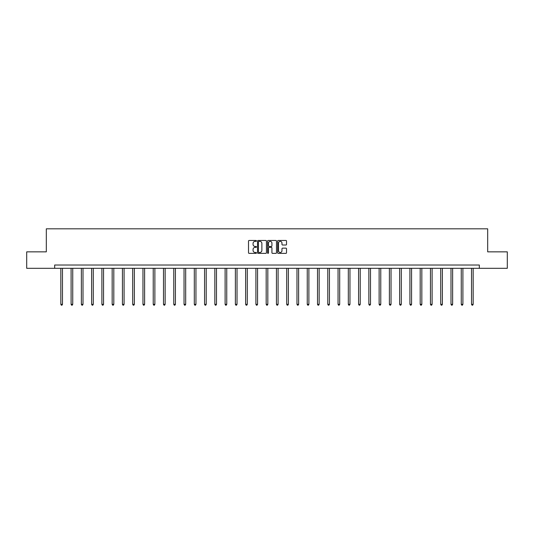 <?xml version="1.0" encoding="UTF-8"?>
<svg xmlns="http://www.w3.org/2000/svg" width="534" height="534" viewBox="0 0 534 534"><rect width="100%" height="100%" fill="white"/><g stroke="black" fill="none" stroke-linecap="round" stroke-linejoin="round"><path stroke-width="0.8" d="M256.467 240.914A0.454 0.454 0 0 0 256.02 240.46L249.151 240.46A0.647 0.647 0 0 0 248.51 241.108L248.51 252.736A0.647 0.647 0 0 0 249.151 253.376L256.02 253.376A0.454 0.454 0 0 0 256.467 252.929A0.454 0.454 0 0 0 256.02 252.475L255.132 252.475A2.069 2.069 0 0 1 253.063 250.406L253.063 249.438A2.069 2.069 0 0 1 255.132 247.369L256.02 247.369A0.454 0.454 0 0 0 256.467 246.922A0.454 0.454 0 0 0 256.02 246.468L255.132 246.468A2.069 2.069 0 0 1 253.063 244.398L253.063 243.431A2.069 2.069 0 0 1 255.132 241.361L256.02 241.361A0.454 0.454 0 0 0 256.467 240.914M285.884 245.013A0.647 0.647 0 0 0 286.524 244.365L286.524 241.108A0.647 0.647 0 0 0 285.884 240.46L278.254 240.46A0.647 0.647 0 0 0 277.613 241.108L277.613 252.736A0.647 0.647 0 0 0 278.254 253.376L285.884 253.376A0.647 0.647 0 0 0 286.524 252.736L286.524 248.791A0.647 0.647 0 0 0 285.884 248.15L282.619 248.15A0.647 0.647 0 0 0 281.972 248.791L281.972 250.746A1.729 1.729 0 0 1 280.243 252.475A1.729 1.729 0 0 1 278.514 250.746L278.514 243.09A1.729 1.729 0 0 1 280.243 241.361A1.729 1.729 0 0 1 281.972 243.09L281.972 244.365A0.647 0.647 0 0 0 282.619 245.013L285.884 245.013M54.675 268.308L26.7 268.308L26.7 251.854L46.311 251.854L46.311 228.819L487.689 228.819L487.689 251.854L507.3 251.854L507.3 268.308L479.325 268.308L479.325 265.018L54.675 265.018L54.675 268.308L479.325 268.308M266.433 241.108A0.647 0.647 0 0 0 265.792 240.46L258.162 240.46A0.647 0.647 0 0 0 257.522 241.108L257.522 252.736A0.647 0.647 0 0 0 258.162 253.376L265.792 253.376A0.647 0.647 0 0 0 266.433 252.736L266.433 241.108M268.208 240.46L275.838 240.46A0.647 0.647 0 0 1 276.478 241.108L276.478 252.736A0.647 0.647 0 0 1 275.838 253.376L272.574 253.376A0.647 0.647 0 0 1 271.926 252.736L271.926 248.016A0.647 0.647 0 0 0 271.279 247.369L269.116 247.369A0.647 0.647 0 0 0 268.469 248.016L268.469 252.929A0.454 0.454 0 0 1 268.015 253.376A0.454 0.454 0 0 1 267.567 252.929L267.567 241.108A0.647 0.647 0 0 1 268.208 240.46M258.877 241.361A0.454 0.454 0 0 0 258.423 241.815L258.423 252.021A0.454 0.454 0 0 0 258.877 252.475L259.811 252.475A2.069 2.069 0 0 0 261.88 250.406L261.88 243.431A2.069 2.069 0 0 0 259.811 241.361L258.877 241.361M271.926 243.124A1.729 1.729 0 0 0 270.197 241.395A1.729 1.729 0 0 0 268.469 243.124L268.469 245.82A0.647 0.647 0 0 0 269.116 246.468L271.279 246.468A0.647 0.647 0 0 0 271.926 245.82L271.926 243.124M60.829 268.308L60.829 304.327L62.471 304.327L62.471 268.308M62.471 304.327L61.977 305.181L61.323 305.181L60.829 304.327M71.095 268.308L71.095 304.327L72.737 304.327L72.737 268.308M72.737 304.327L72.244 305.181L71.589 305.181L71.095 304.327M81.362 268.308L81.362 304.327L83.004 304.327L83.004 268.308M83.004 304.327L82.516 305.181L81.856 305.181L81.362 304.327M91.628 268.308L91.628 304.327L93.276 304.327L93.276 268.308M93.276 304.327L92.782 305.181L92.122 305.181L91.628 304.327M101.894 268.308L101.894 304.327L103.543 304.327L103.543 268.308M103.543 304.327L103.049 305.181L102.388 305.181L101.894 304.327M112.167 268.308L112.167 304.327L113.809 304.327L113.809 268.308M113.809 304.327L113.315 305.181L112.661 305.181L112.167 304.327M122.433 268.308L122.433 304.327L124.075 304.327L124.075 268.308M124.075 304.327L123.581 305.181L122.927 305.181L122.433 304.327M132.699 268.308L132.699 304.327L134.348 304.327L134.348 268.308M134.348 304.327L133.854 305.181L133.193 305.181L132.699 304.327M142.965 268.308L142.965 304.327L144.614 304.327L144.614 268.308M144.614 304.327L144.12 305.181L143.459 305.181L142.965 304.327M153.231 268.308L153.231 304.327L154.88 304.327L154.88 268.308M154.88 304.327L154.386 305.181L153.725 305.181L153.231 304.327M163.504 268.308L163.504 304.327L165.146 304.327L165.146 268.308M165.146 304.327L164.652 305.181L163.998 305.181L163.504 304.327M173.77 268.308L173.77 304.327L175.412 304.327L175.412 268.308M175.412 304.327L174.918 305.181L174.264 305.181L173.77 304.327M184.036 268.308L184.036 304.327L185.685 304.327L185.685 268.308M185.685 304.327L185.191 305.181L184.53 305.181L184.036 304.327M194.303 268.308L194.303 304.327L195.951 304.327L195.951 268.308M195.951 304.327L195.457 305.181L194.797 305.181L194.303 304.327M204.569 268.308L204.569 304.327L206.217 304.327L206.217 268.308M206.217 304.327L205.723 305.181L205.063 305.181L204.569 304.327M214.842 268.308L214.842 304.327L216.484 304.327L216.484 268.308M216.484 304.327L215.99 305.181L215.335 305.181L214.842 304.327M225.108 268.308L225.108 304.327L226.75 304.327L226.75 268.308M226.75 304.327L226.256 305.181L225.602 305.181L225.108 304.327M235.374 268.308L235.374 304.327L237.023 304.327L237.023 268.308M237.023 304.327L236.529 305.181L235.868 305.181L235.374 304.327M245.64 268.308L245.64 304.327L247.289 304.327L247.289 268.308M247.289 304.327L246.795 305.181L246.134 305.181L245.64 304.327M255.913 268.308L255.913 304.327L257.555 304.327L257.555 268.308M257.555 304.327L257.061 305.181L256.4 305.181L255.913 304.327M266.179 268.308L266.179 304.327L267.821 304.327L267.821 268.308M267.821 304.327L267.327 305.181L266.673 305.181L266.179 304.327M276.445 268.308L276.445 304.327L278.087 304.327L278.087 268.308M278.087 304.327L277.6 305.181L276.939 305.181L276.445 304.327M286.711 268.308L286.711 304.327L288.36 304.327L288.36 268.308M288.36 304.327L287.866 305.181L287.205 305.181L286.711 304.327M296.977 268.308L296.977 304.327L298.626 304.327L298.626 268.308M298.626 304.327L298.132 305.181L297.471 305.181L296.977 304.327M307.25 268.308L307.25 304.327L308.892 304.327L308.892 268.308M308.892 304.327L308.398 305.181L307.744 305.181L307.25 304.327M317.516 268.308L317.516 304.327L319.158 304.327L319.158 268.308M319.158 304.327L318.664 305.181L318.01 305.181L317.516 304.327M327.783 268.308L327.783 304.327L329.431 304.327L329.431 268.308M329.431 304.327L328.937 305.181L328.276 305.181L327.783 304.327M338.049 268.308L338.049 304.327L339.697 304.327L339.697 268.308M339.697 304.327L339.203 305.181L338.543 305.181L338.049 304.327M348.315 268.308L348.315 304.327L349.964 304.327L349.964 268.308M349.964 304.327L349.47 305.181L348.809 305.181L348.315 304.327M358.588 268.308L358.588 304.327L360.23 304.327L360.23 268.308M360.23 304.327L359.736 305.181L359.082 305.181L358.588 304.327M368.854 268.308L368.854 304.327L370.496 304.327L370.496 268.308M370.496 304.327L370.002 305.181L369.348 305.181L368.854 304.327M379.12 268.308L379.12 304.327L380.769 304.327L380.769 268.308M380.769 304.327L380.275 305.181L379.614 305.181L379.12 304.327M389.386 268.308L389.386 304.327L391.035 304.327L391.035 268.308M391.035 304.327L390.541 305.181L389.88 305.181L389.386 304.327M399.652 268.308L399.652 304.327L401.301 304.327L401.301 268.308M401.301 304.327L400.807 305.181L400.146 305.181L399.652 304.327M409.925 268.308L409.925 304.327L411.567 304.327L411.567 268.308M411.567 304.327L411.073 305.181L410.419 305.181L409.925 304.327M420.191 268.308L420.191 304.327L421.833 304.327L421.833 268.308M421.833 304.327L421.339 305.181L420.685 305.181L420.191 304.327M430.457 268.308L430.457 304.327L432.106 304.327L432.106 268.308M432.106 304.327L431.612 305.181L430.951 305.181L430.457 304.327M440.724 268.308L440.724 304.327L442.372 304.327L442.372 268.308M442.372 304.327L441.878 305.181L441.217 305.181L440.724 304.327M450.996 268.308L450.996 304.327L452.638 304.327L452.638 268.308M452.638 304.327L452.144 305.181L451.484 305.181L450.996 304.327M461.263 268.308L461.263 304.327L462.905 304.327L462.905 268.308M462.905 304.327L462.411 305.181L461.756 305.181L461.263 304.327M471.529 268.308L471.529 304.327L473.171 304.327L473.171 268.308M473.171 304.327L472.677 305.181L472.023 305.181L471.529 304.327"/></g></svg>
